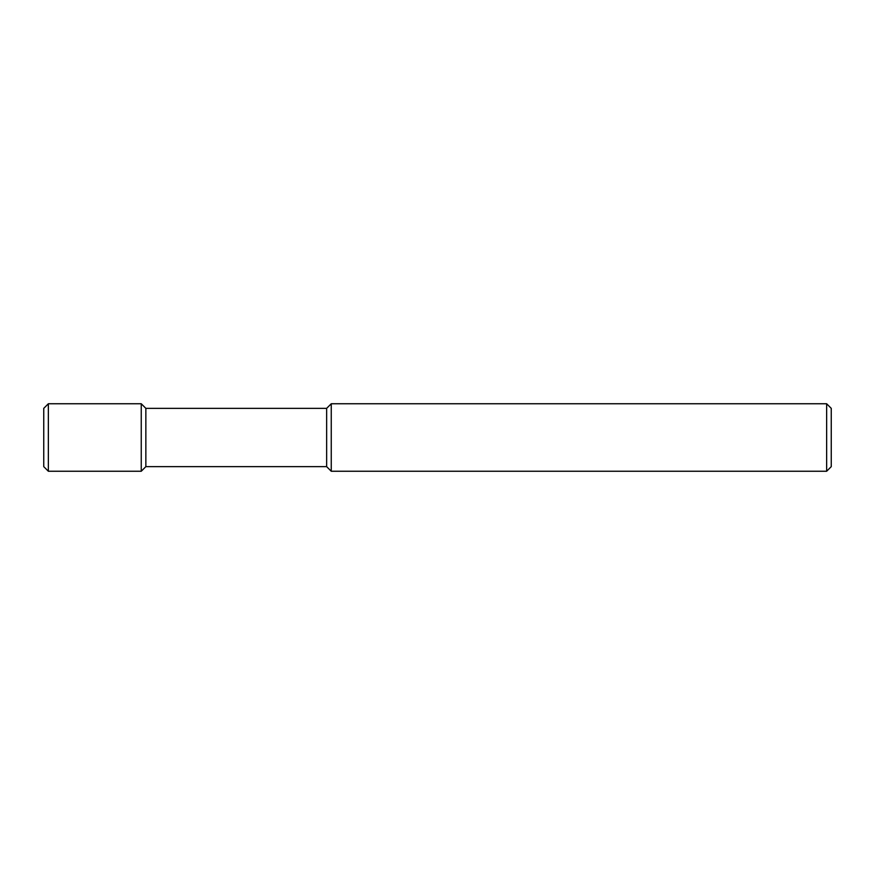 <?xml version="1.0" encoding="UTF-8"?>
<svg xmlns="http://www.w3.org/2000/svg" width="875" height="875" viewBox="0 0 875 875"><rect width="100%" height="100%" fill="white"/><g stroke="black" fill="none" stroke-linecap="round" stroke-linejoin="round"><path stroke-width="1.31" d="M826.645 403.747L831.25 408.352L831.25 466.648L826.645 471.253L331.253 471.253L331.253 403.747L826.645 403.747L826.645 471.253M331.253 403.747L326.648 408.352L326.648 466.648L331.253 471.253M326.648 408.352L145.852 408.352L145.852 466.648L141.247 471.253L48.355 471.253L48.355 403.747L141.247 403.747L141.247 471.253M48.355 403.747L43.75 408.352L43.75 466.648L48.355 471.253M326.648 466.648L145.852 466.648M145.852 408.352L141.247 403.747"/></g></svg>
